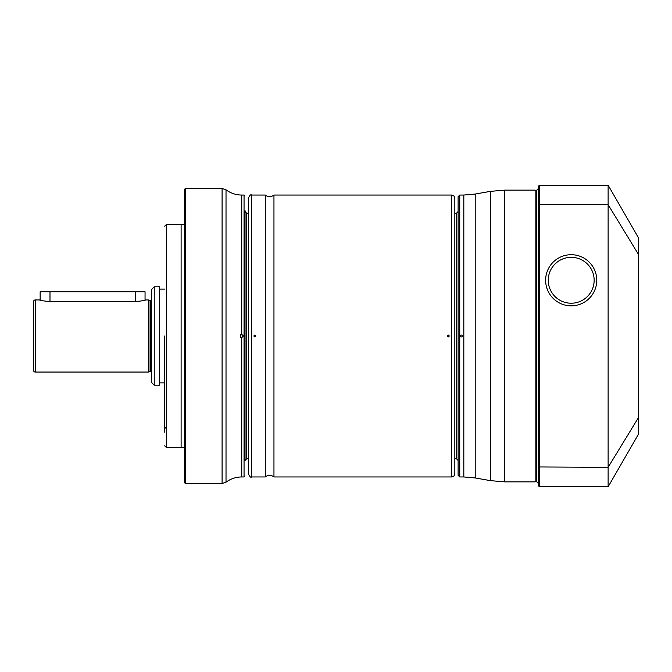 <?xml version="1.0" encoding="UTF-8"?>
<svg xmlns="http://www.w3.org/2000/svg" width="672" height="672" viewBox="0 0 672 672"><rect width="100%" height="100%" fill="white"/><g stroke="black" fill="none" stroke-linecap="round" stroke-linejoin="round"><path stroke-width="1.01" d="M164.724 428.719L164.724 336L164.724 432.23L164.724 428.719L165.934 427.14M184.388 224.549L184.388 447.451L166.362 447.451L164.724 445.813L166.362 447.451L166.362 336L166.362 447.451L181.112 447.451L181.112 224.549L166.362 224.549L164.724 226.187L166.362 224.549L184.388 224.549L184.388 189.47L184.388 482.53L185.371 483.512L185.371 188.488L184.388 189.47M241.105 337.504L240.114 336L241.752 334.37L243.398 336L241.752 337.63L241.105 337.504A1.638 1.638 0 0 1 240.584 337.151M241.105 334.496A1.638 1.638 0 0 0 240.593 334.841M244.054 224.549L245.036 224.549L245.036 210.613L245.036 336L245.036 211.52L246.59 213.158L246.59 458.842L245.036 460.48L245.036 336M184.388 476.952L184.388 457.288M451.55 476.952C453.541 476.759 454.633 475.667 454.826 473.676L454.826 198.324C454.633 196.333 453.541 195.241 451.55 195.048L273.958 195.048L273.958 476.952L451.55 476.952L451.55 195.048M251.588 476.952L265.28 476.952L265.28 195.048L251.588 195.048C250.807 194.2 249.715 195.3 248.312 198.324L248.312 473.676C249.715 476.7 250.807 477.8 251.588 476.952L251.588 195.048M253.882 336C254.537 334.732 255.192 334.732 255.856 336C255.192 337.26 254.537 337.26 253.882 336M449.257 336C448.602 334.732 447.947 334.732 447.292 336C447.938 337.26 448.602 337.26 449.257 336M246.59 458.842L248.312 458.758L248.312 336M462.37 336C461.714 337.26 461.059 337.26 460.404 336C461.059 334.732 461.714 334.732 462.37 336M458.111 196.686L458.111 475.314L459.749 476.952L459.749 195.048L458.111 196.686M454.826 458.758L456.557 458.842L458.111 460.48L458.111 276.671M151.612 382.544L151.612 289.456L154.232 286.826L154.232 385.174L151.612 382.544M151.612 299.284L151.612 372.716L151.612 299.284A1.31 1.31 0 0 1 150.301 300.594L148.991 300.594L148.991 371.406L150.301 371.406L150.301 300.594M154.232 385.174L159.642 385.174L159.642 286.826L154.232 286.826M159.642 382.872L164.724 382.872M159.642 289.128L164.724 289.128M151.612 372.716A1.31 1.31 0 0 0 150.301 371.406M148.336 299.939L148.336 372.061L35.238 372.061A1.638 1.638 0 0 1 33.6 370.423L33.6 301.577A1.638 1.638 0 0 1 35.238 299.939L39.497 299.939C40.202 300.485 43.705 301.022 49.988 301.56L135.223 301.56C141.506 301.022 145.001 300.485 145.706 299.939L148.336 299.939L148.991 300.594M148.336 372.061L148.991 371.406M39.497 299.939L40.152 300.132L40.152 291.749L145.051 291.749L145.051 300.132M538.423 417.959L538.423 278.636M561.28 259.577L564.178 258.426M536.777 481.874L536.777 190.126L538.423 188.488L538.423 483.512L536.777 481.874M538.423 205.044L539.406 204.674L539.406 185.212L538.423 186.194L538.423 485.806L539.406 486.788L608.118 486.788L638.4 434.339L638.4 417.69L608.118 467.326L608.118 486.788M539.406 185.212L608.118 185.212L608.118 204.674L539.406 204.674L539.406 486.788M608.118 185.212L638.4 237.661L638.4 254.31L608.118 204.674L608.118 467.326L538.423 466.956M638.4 417.69L638.4 254.31M571.2 254.705A25.57 25.57 0 0 1 596.77 280.274A25.57 25.57 0 0 1 571.2 305.844A25.57 25.57 0 0 1 545.63 280.274A25.57 25.57 0 0 1 571.2 254.705M548.251 280.274A22.949 22.949 0 0 0 571.2 303.223A22.949 22.949 0 0 0 594.149 280.274A22.949 22.949 0 0 0 571.2 257.326A22.949 22.949 0 0 0 548.251 280.274M166.362 336L166.362 224.549L166.362 336M241.752 337.63L241.752 476.952C235.948 477.002 230.698 478.75 226.019 482.202L222.088 483.512L222.088 188.488L185.371 188.488M226.019 482.202L226.019 189.798L222.088 188.488M241.752 334.37L241.752 195.048C235.948 194.998 230.698 193.25 226.019 189.798M241.752 195.048L244.054 195.048L244.054 476.952L241.752 476.952M536.777 480.236L535.139 481.874L535.139 190.126L504.613 190.126L490.384 191.369L490.384 480.631L475.205 477.952L475.205 194.048L490.384 191.369M535.139 481.874L504.613 481.874L504.613 190.126M459.749 195.048L463.823 195.048L463.823 476.952L475.205 477.952M456.557 458.842L456.557 213.158L458.111 211.52M135.223 301.56L135.223 291.749M35.238 372.061L35.238 299.939M49.988 301.56L49.988 291.749M222.088 483.512L185.371 483.512M244.054 476.952L245.036 475.969M248.312 213.242L246.59 213.158M244.054 195.048L245.036 196.031M265.28 476.952C268.17 474.785 271.068 474.785 273.958 476.952M265.28 195.048C268.17 197.215 271.068 197.215 273.958 195.048M535.139 190.126L536.777 191.764M504.613 481.874L490.384 480.631M463.823 476.952L459.749 476.952M454.826 213.242L456.557 213.158M463.823 195.048L475.205 194.048"/></g></svg>
